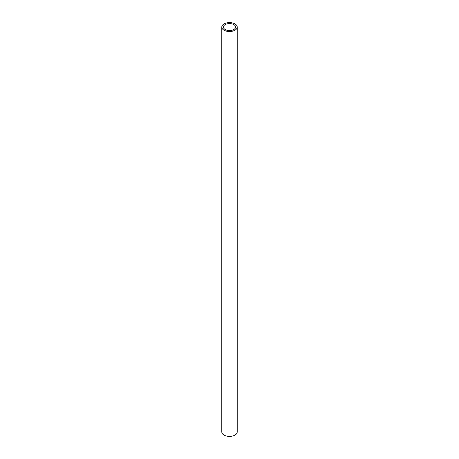 <?xml version="1.0" encoding="UTF-8"?>
<svg xmlns="http://www.w3.org/2000/svg" width="459" height="459" viewBox="0 0 459 459"><rect width="100%" height="100%" fill="white"/><g stroke="black" fill="none" stroke-linecap="round" stroke-linejoin="round"><path stroke-width="0.69" d="M233.786 24.591A6.059 3.5 0 0 0 227.182 23.834A6.059 3.5 0 0 0 223.441 27.064A6.059 3.5 0 0 0 225.214 29.537A6.059 3.5 0 0 0 231.818 30.3A6.059 3.5 0 0 0 235.559 27.064A6.059 3.5 0 0 0 233.786 24.591M224.044 30.214A7.711 4.452 0 0 0 232.449 31.178A7.711 4.452 0 0 0 237.211 27.064A7.711 4.452 0 0 0 234.956 23.914A7.711 4.452 0 0 0 226.551 22.95A7.711 4.452 0 0 0 221.789 27.064A7.711 4.452 0 0 0 224.044 30.214M221.789 27.064L221.789 431.936A7.711 4.452 0 0 0 224.044 435.086A7.711 4.452 0 0 0 232.449 436.05A7.711 4.452 0 0 0 237.211 431.936L237.211 27.064"/></g></svg>
